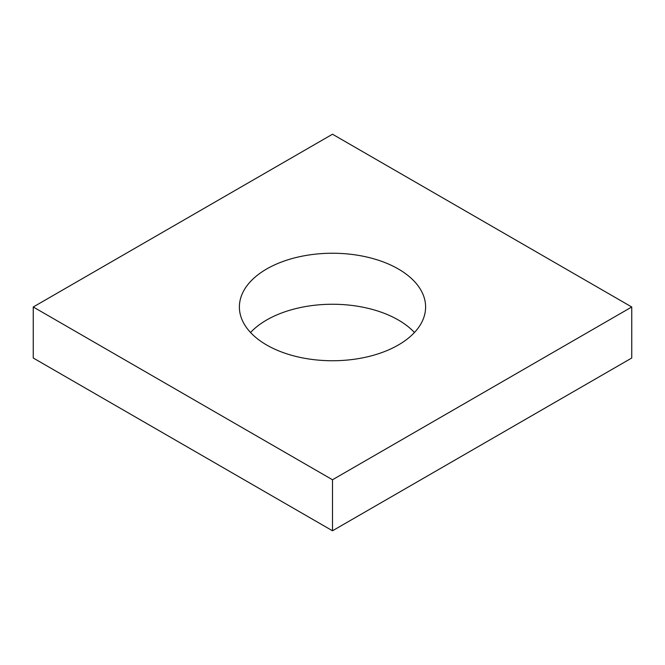 <?xml version="1.0" encoding="UTF-8"?>
<svg xmlns="http://www.w3.org/2000/svg" width="665" height="665" viewBox="0 0 665 665"><rect width="100%" height="100%" fill="white"/><g stroke="black" fill="none" stroke-linecap="round" stroke-linejoin="round"><path stroke-width="1" d="M631.75 306.989L332.5 134.222L33.25 306.989L33.25 358.011L332.5 530.778L631.75 358.011L631.75 306.989L332.5 479.764L332.5 530.778M33.25 306.989L332.5 479.764M266.665 345.002A93.108 53.757 0 0 0 368.127 356.656A93.108 53.757 0 0 0 425.608 306.989A93.108 53.757 0 0 0 332.5 253.24A93.108 53.757 0 0 0 239.392 306.989A93.108 53.757 0 0 0 266.665 345.002M414.453 332.5A93.108 53.757 0 0 0 332.5 304.254A93.108 53.757 0 0 0 250.547 332.5"/></g></svg>
